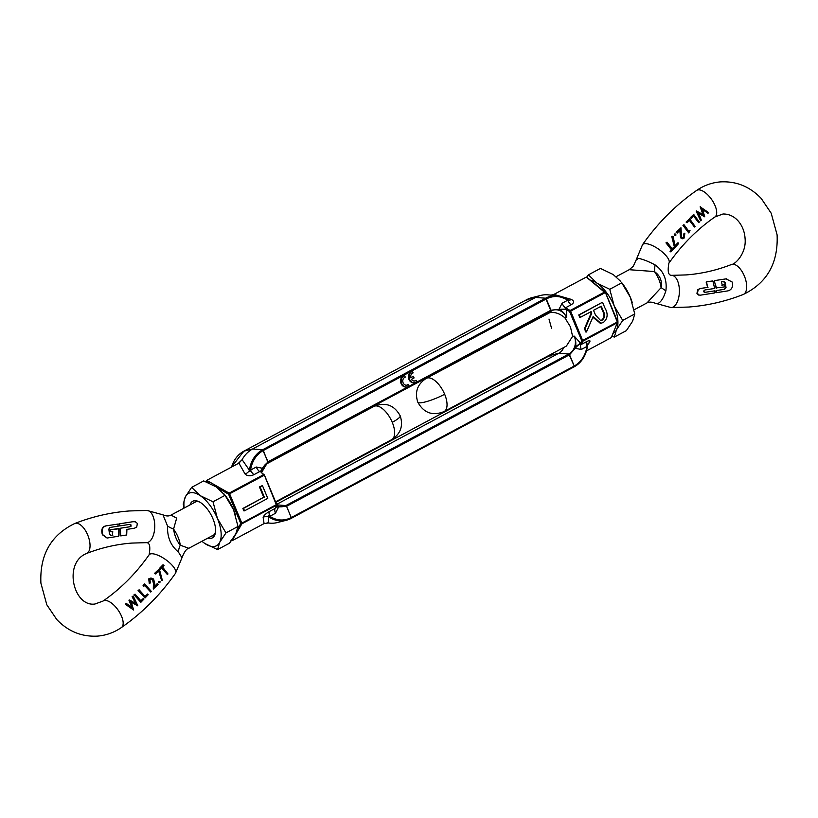 <?xml version="1.0" encoding="UTF-8"?>
<svg xmlns="http://www.w3.org/2000/svg" width="818" height="818" viewBox="0 0 818 818"><rect width="100%" height="100%" fill="white"/><g stroke="black" fill="none" stroke-linecap="round" stroke-linejoin="round"><path stroke-width="1.23" d="M206.678 482.027L206.749 480.36L206.33 481.894M587.917 343.764L587.559 345.196C586.404 355.104 581.956 362.313 574.205 366.801L291.228 518.367A27.607 23.865 -94.3 0 1 286.392 520.248L291.228 518.367L291.259 517.579L291.228 518.367L291.259 517.579L574.236 366.024L568.827 354.01L285.85 505.575L276.678 504.859L285.85 505.575L286.566 506.311L285.85 505.575A13.507 11.677 -94.3 0 1 280.012 506.751A13.507 11.677 -94.3 0 1 276.361 505.698L280.012 506.751M276.279 505.882L278.498 507.221L275.513 513.254A5.93 2.791 61.8 0 1 275.063 508.479L269.357 511.526A5.93 2.791 -118.2 0 0 269.817 516.311C268.181 515.637 267.864 515.841 268.856 516.925A5.93 5.501 7.7 0 0 263.14 517.405L264.091 523.581L231.913 540.81L230.932 540.299M231.913 540.81L241.893 523.806A0.849 0.675 -149.6 0 1 240.778 523.5L228.57 494.164A0.849 0.532 -60.3 0 1 229.122 493.131L206.749 480.36L238.928 463.121L245.073 474.021A5.93 4.468 140.7 0 0 249.429 470.238C249.602 471.986 249.991 471.925 250.574 470.084L256.269 467.027L262.281 468.244L261.535 472.599L268.018 461.761L262.619 449.757L252.609 448.98L243.836 451.178L243.764 451.976M277.19 506.414A5.93 0.726 -30.1 0 1 275.881 506.863M276.596 504.45A0.849 0.736 -157.7 0 1 276.627 505.023L276.627 505.023A0.849 0.736 -157.7 0 1 276.341 505.35L275.063 508.479M261.872 473.039L263.57 474.685A0.849 0.583 -51.3 0 1 264.326 475.013L276.269 504.675L264.378 475.125M261.218 472.344L264.418 475.043L276.627 504.379L558.817 353.243L549.962 355.482M261.678 471.465A13.507 11.677 -94.3 0 1 267.946 462.559L268.018 461.761L262.281 468.244A5.93 2.117 -45.3 0 0 261.044 472.201A5.93 2.74 165.8 0 1 260.983 472.017L260.983 472.017A5.93 2.74 165.8 0 1 261.985 469.88M275.513 513.254L269.817 516.311C276.862 520.759 284.01 521.178 291.259 517.579L286.566 506.311L569.543 354.756L568.827 354.01L558.817 353.243L550.054 355.441A13.507 11.677 85.7 0 0 552.804 353.356M242.874 508.448L243.887 510.882L244.521 510.831L243.508 508.397L242.874 508.448L263.733 497.272L259.429 486.914L262.445 485.585L267.772 498.377L244.521 510.831M291.259 517.579L286.566 506.311L275.748 507.18M245.073 474.021C247.363 476.107 250.339 476.311 253.999 474.634L259.705 471.577A5.93 2.791 61.8 0 1 256.269 467.027M264.091 523.581L268.468 522.968A29.244 25.276 85.7 0 0 269.756 523.131A29.244 25.276 85.7 0 0 277.333 522.559L286.392 520.248A27.607 23.865 -94.3 0 1 268.856 516.925L268.079 522.917M238.14 463.54L242.118 459.675A29.244 25.276 -94.3 0 1 252.609 448.98L262.619 449.757L263.324 450.493C256.269 454.552 252.016 461.086 250.574 470.084A5.93 2.791 61.8 0 0 253.999 474.634M238.928 463.121L242.118 459.675L249.429 470.238A27.607 23.865 -94.3 0 1 262.619 449.757L545.596 298.202L535.585 297.425L252.609 448.98L243.795 451.199A27.607 23.865 85.7 0 0 231.586 467.058M243.508 508.397L263.733 497.272M264.378 497.221L260.063 486.863L259.429 486.914M260.063 486.863L262.445 485.585M406.341 385.237A4.151 3.589 85.7 0 0 407.732 384.624L408.366 384.572A4.151 3.589 -94.3 0 1 406.669 385.227A4.151 3.589 -94.3 0 1 403.121 382.814A4.151 3.589 -94.3 0 1 405.258 377.108L404.583 375.482L403.949 375.523A5.93 5.133 -94.3 0 0 401.096 383.611A5.93 5.133 -94.3 0 0 406.168 387.057L406.802 387.006A5.93 5.133 -94.3 0 1 401.73 383.56A5.93 5.133 -94.3 0 1 404.583 375.482M408.366 384.572L409.051 386.198A5.93 5.133 -94.3 0 1 406.802 387.006M414.194 381.035A4.151 3.589 85.7 0 0 415.585 380.421L416.219 380.37L416.894 381.996A5.93 5.133 -94.3 0 1 414.654 382.804A5.93 5.133 -94.3 0 1 409.583 379.358A5.93 5.133 -94.3 0 1 412.436 371.27L411.791 371.321A5.93 5.133 -94.3 0 0 408.949 379.409A5.93 5.133 -94.3 0 0 414.01 382.844L414.654 382.804M416.536 382.221L550.995 310.206L550.974 310.983L545.596 298.202L535.585 297.425L526.731 299.664M560.289 310.114L559.062 309.296L550.995 310.206L546.301 298.938L263.324 450.493L267.997 462.548L553.275 310.094A13.507 11.677 -94.3 0 1 566.547 317.64C564.982 313.989 562.896 311.474 560.289 310.114A5.93 2.587 168.9 0 1 566.629 309.817L566.547 317.64L564.911 317.854L570.453 326.873L572.6 336.331L566.363 346.096M410.656 377.497L413.407 376.321L410.708 377.763A4.151 3.589 -94.3 0 1 413.11 372.906L412.436 371.27M416.219 380.37A4.151 3.589 -94.3 0 1 414.511 381.024A4.151 3.589 -94.3 0 1 411.382 379.378L414.072 377.936L413.407 376.321M551.557 328.304L549.001 319.061M426.311 378.356A18.845 8.855 61.8 0 1 444.655 394.245A18.845 3.384 -22.6 0 1 420.544 402.814A18.845 3.384 157.4 0 1 417.814 402.211C414.542 392.088 417.374 384.133 426.311 378.356L549.676 312.732C554.655 311.76 559.737 313.468 564.911 317.854M563.714 347.507A11.871 10.256 -94.3 0 1 558.817 353.243L568.827 354.01A13.507 11.677 -94.3 0 0 574.236 336.116L580.483 343.11L580.831 344.705A5.93 2.791 -118.2 0 0 581.291 349.49L575.279 348.274L575.494 346.648C576.189 343.386 575.77 339.879 574.236 336.116L572.6 336.331M549.676 312.732A11.871 10.256 85.7 0 0 548.428 312.353M549.982 356.239L550.054 355.441L275.778 502.334M566.025 309.102L559.062 309.296L562.048 303.263A5.93 2.791 -118.2 0 0 565.473 307.813L566.629 309.817L569.594 311.515A0.849 0.532 -60.3 0 1 570.146 310.482L565.473 307.813L571.179 304.766C574.359 302.762 574.369 300.963 571.189 299.357A5.93 3.119 -68.7 0 1 568.633 300.124M587.978 343.683A5.93 4.151 -143.4 0 1 589.246 342.742C590.78 340.37 589.87 340.012 586.537 341.658L580.831 344.705L582.917 341.157A0.849 0.675 -149.6 0 1 581.803 340.85L569.594 311.515L570.637 311.137L570.146 310.482L604.594 292.036A0.849 0.583 -51.3 0 1 605.351 292.363L617.293 322.026L605.402 292.476M617.621 321.801A0.849 0.736 -157.7 0 1 617.365 322.711L617.293 322.026L581.803 340.85L580.483 343.11A5.93 0.573 -33 0 1 575.494 346.648M611.557 337.292L617.651 321.73L605.443 292.394L586.772 277.282M586.496 350.902L611.25 337.64L611.527 336.454M611.25 337.64L617.365 322.711L582.917 341.157L570.637 311.137L605.085 292.691L587.068 277.701L586.087 277.19L553.909 294.419L550.984 295.134M568.582 300.114L557.549 295.789A27.607 23.865 -94.3 0 0 545.596 298.202L546.301 298.938C553.551 295.339 560.698 295.758 567.743 300.206A5.93 2.791 -118.2 0 0 571.179 304.766M531.608 297.752L540.667 295.441A29.244 25.276 -94.3 0 0 535.585 297.425L526.812 299.623L243.836 451.178L526.772 299.633L531.608 297.752A27.607 23.865 85.7 0 0 526.812 299.623L526.741 300.421M580.494 343.857A5.93 2.117 -45.3 0 0 575.279 348.274L569.543 354.756L574.236 366.024C581.291 361.965 585.535 355.431 586.987 346.433L581.291 349.49M579.379 314.91L601.987 302.507L578.745 314.961L579.757 317.394L580.391 317.343L579.379 314.91L578.745 314.961M592.815 317.241L600.463 323.294M584.451 328.662L585.841 332.016L586.486 331.975L585.085 328.611L584.451 328.662L591.138 313.192L590.596 311.883M540.667 295.441A29.244 25.276 -94.3 0 1 548.244 294.869L557.549 295.789A27.607 23.865 -94.3 0 1 567.927 299.654C569.42 300.697 569.359 300.881 567.743 300.206C569.359 300.881 569.42 300.697 567.927 299.654M586.537 341.658A5.93 2.791 -118.2 0 0 586.987 346.433C587.559 344.593 587.682 344.552 587.355 346.341C587.682 344.552 587.559 344.593 586.987 346.433M602.631 302.466L604.829 307.762C608.316 313.723 607.825 318.621 603.347 322.476L600.79 323.274L593.162 316.454L586.486 331.975M585.085 328.611L591.782 313.141L591.138 313.192M591.782 313.141L591.138 311.597L580.391 317.343M602.334 320.042L600.688 320.564L595.535 315.155L593.52 310.319L601.261 306.167L603.316 311.126C605.289 314.766 604.962 317.742 602.334 320.042L600.371 320.564M603.316 311.126L602.682 311.167C604.645 314.818 604.318 317.793 601.7 320.094M600.719 306.464L602.682 311.167M118.927 523.888L119.479 525.933L118.927 523.888L132.905 521.71L135.328 521.772L137.373 523.438L136.708 527.15L134.316 528.234L126.913 529.389L126.688 534.972L120.808 535.892L120.164 535.708L119.929 528.295L129.52 526.802L130.573 526.311L130.256 524.604L129.05 524.45M130.778 525.105L130.256 524.604L131.207 525.074M109.96 531.71L110.021 529.829L118.283 528.868M117.966 528.602L118.702 528.827L118.722 536.219L107.097 538.029L102.823 534.727L101.892 532.426C101.432 528.929 102.639 526.772 105.502 525.964L117.669 524.113L105.502 525.964M171.023 515.084L176.668 518.131L173.559 529.093A16.953 8.845 17 0 1 167.557 526.025L162.966 514.829C166.177 516.25 168.866 516.332 171.023 515.084L196.197 501.598M146.596 510.473A16.104 8.078 91.1 0 1 146.984 510.452A16.104 8.078 91.1 0 1 154.766 526.332A16.104 8.078 91.1 0 1 146.77 542.651A16.104 8.078 91.1 0 1 146.381 542.661C149.684 542.631 150.594 546.68 149.111 554.808A16.104 5.583 35.1 0 1 151.391 553.766A16.104 5.583 35.1 0 1 168.048 561.424A16.104 5.583 35.1 0 1 175.481 573.316L181.974 557.753L178.334 551.925C170.717 545.698 167.117 537.058 167.557 526.025M167.393 574.563L161.933 567.733L160.461 569.256L159.275 568.592L162.854 564.911L164.019 565.575L162.557 567.089L167.987 573.929L167.393 574.563L161.483 567.764M155.43 573.95L154.674 573.254L159.295 568.909L162.332 580.279L161.616 580.514L159.019 570.667L155.43 573.95M161.616 580.514L158.569 570.698M159.469 582.784L158.508 582.702L158.61 581.496L159.582 581.567M154.213 586.813L157.158 583.694L158.068 584.379L153.303 589.001L153.416 583.275L152.485 579.665L151.095 579.021M152.485 579.665L151.177 578.98L149.96 579.563L150.328 582.937L149.285 583.612L148.733 578.868L150.952 577.999L153.539 578.991L154.694 583.04L154.643 586.772L157.588 583.663M143.436 586.342L143.027 585.238L144.725 583.909L151.34 591.404L150.727 592.048L144.888 585.248L143.436 586.342M150.727 592.048L144.438 585.279M145.072 597.958L138.078 590.473L139.142 589.798L145.195 596.598L147.68 593.991L148.17 594.706L145.072 597.958L138.078 590.473M144.766 596.629L147.68 593.991M140.86 602.304L134.009 594.809L135.062 594.134L141.003 600.944L143.487 598.326L143.978 599.052L140.86 602.304L134.009 594.809M140.573 600.974L143.487 598.326M133.61 609.993L125.246 604.185L126.33 603.449L132.404 607.692L129.5 600.003L136.238 603.684L132.557 596.68L133.191 595.985L137.813 605.668L131.228 601.884L133.61 609.993L125.246 604.185M131.974 607.723L128.927 600.167L129.5 600.003M135.808 603.715L132.097 596.711L133.191 595.985M137.68 605.801L130.798 601.925M132.905 521.71L133.487 521.649M110.594 535.442L112.475 535.146L112.322 531.628M107.056 538.029L102.393 534.757L102.005 533.162M112.475 535.146L112.751 531.598L110.379 531.68M112.915 535.115L111.033 535.401L109.53 534.348L108.825 529.082L110.011 527.436L118.211 526.168L117.669 524.113M178.334 551.925A16.953 12.209 -74.3 0 1 180.257 545.187A18.845 8.855 61.8 0 0 178.017 537.058A18.845 8.855 61.8 0 0 173.559 529.093C174.561 535.606 176.8 540.974 180.257 545.187L188.815 548.295C186.565 548.653 184.285 551.802 181.974 557.753M125.696 604.144L126.33 603.449M134.469 594.778L135.062 594.134M138.549 590.443L139.142 589.798M143.027 585.238L143.886 586.312M143.498 585.207L144.725 583.909M153.733 588.97L153.845 583.244L152.925 579.635M148.733 578.868L150.952 577.999M149.714 583.582L149.203 578.827M158.61 581.496L160.011 581.537L159.899 582.753L158.508 582.702M159.899 582.753L158.948 582.672L159.04 581.465L160.011 581.537M154.674 573.254L155.88 573.919M155.134 573.224L159.295 568.909M159.275 568.592L163.303 564.88M160.461 569.256L159.725 568.551M101.892 532.426L102.322 532.395C101.872 528.888 103.088 526.731 105.951 525.923M102.322 532.395L102.424 533.121M117.986 528.592L110.021 529.829M109.745 530.279L110.44 529.798M110.164 530.248L110.358 531.567M119.909 525.902L129.643 524.399M129.489 524.41L130.686 524.573L131.003 526.281L129.95 526.761L119.929 528.295M120.358 528.254L120.635 535.678M119.367 523.847L133.262 521.669M700.392 295.134L698.511 295.022L696.926 293.325L697.866 289.592L700.208 288.509L707.59 287.363L706.241 281.893L712.427 281.116M700.249 295.155L698.95 294.991L697.355 293.294L698.286 289.562L700.208 288.509M700.842 295.104L714.86 292.916L714.84 290.83L705.269 292.312L703.674 291.648M716.159 288.181L714.288 280.646L726.752 278.774M714.175 280.911L716.599 288.151L715.873 287.916M646.977 302.916L661.118 287.65L665.883 290.809C663.551 298.294 660.699 302.599 657.314 303.723L655.024 303.171C651.598 301.862 648.909 301.781 646.977 302.916L634.052 309.838M655.095 264.909A16.953 3.579 99.8 0 0 654.42 271.545A18.845 8.855 -118.2 0 1 658.879 279.511A18.845 8.855 -118.2 0 1 661.118 287.65C662.314 280.963 660.075 275.594 654.42 271.545L629.185 269.705L633.285 266.249L636.026 260.247L638.449 258.406C642.549 259.071 648.101 261.239 655.095 264.909C663.643 271.065 667.232 279.695 665.883 290.809M671.967 249.061L673.378 247.547L674.226 248.232L670.852 251.903L670.423 251.177L671.813 249.664L666.404 242.834L667.018 242.189L672.406 249.03L673.817 247.506M670.852 251.903L669.983 251.208L671.374 249.694L665.954 242.864L667.018 242.189M674.738 246.136L677.754 242.895L678.592 243.59L674.615 247.885L672.191 236.474L673.03 236.228L675.177 246.106L678.204 242.864M674.615 247.885L671.752 236.504L673.03 236.228M675.433 235.287L674.318 235.226L674.267 234.02L675.402 234.091M682.601 237.803L683.398 237.271L683.817 233.846L684.86 233.171L684.196 238.007L682.754 238.805L680.975 237.762L680.218 229.95L677.253 233.058L676.609 232.353L680.965 227.762L681.578 237.118L682.825 237.803L683.858 237.24L683.817 233.846M682.754 238.805L680.545 237.793L679.789 229.981M677.253 233.058L676.169 232.384L680.965 227.762M688.541 231.586L690.014 230.482L688.756 232.925L683.378 225.328L683.981 224.684L689.001 231.545L690.014 230.482M688.756 232.925L682.948 225.359L683.981 224.684M687.181 222.731L686.097 222.056L689.584 218.774L695.065 226.371L694.451 227.015L689.635 220.124L687.181 222.731L686.527 222.026L689.584 218.774M694.451 227.015L689.206 220.154M691.322 218.396L690.239 217.721L693.705 214.439L699.329 222.026L698.705 222.67L693.776 215.788L691.322 218.396L690.668 217.69L693.705 214.439M698.705 222.67L693.347 215.819M703.061 214.878L700.136 206.811L708.633 212.619L707.948 213.314L702.447 209.03L704.697 216.647L698.695 213.028L701.302 220.124L700.637 220.809L696.609 211.085L703.49 214.848L700.586 206.78M707.948 213.314L702.018 209.06M704.564 216.78L698.265 213.069M700.637 220.809L696.169 211.116L696.731 210.952M704.83 292.353L714.84 290.83M721.803 285.145L724.247 284.807L722.222 285.114L721.445 281.648L723.368 281.351L725.208 282.384L726.026 287.65L724.615 289.296L716.527 290.564L716.098 292.691L716.098 290.594L724.186 289.337L725.597 287.68L724.891 282.691L722.928 281.382M725.995 278.846L732.12 281.995L732.672 284.316C732.601 287.854 731.036 290.042 727.948 290.871L716.548 292.66M724.615 285.032L724.523 286.913L716.302 287.885M712.897 281.075L712.171 280.973L712.928 281.147L714.646 288.447L705.044 289.95L703.981 290.431L704.114 292.159L704.942 292.343M629.185 269.705L616.097 276.709M684.247 233.805L684.86 233.171M674.267 234.02L675.832 234.06L675.852 235.257L674.748 235.185L674.697 233.989L675.832 234.06M674.318 235.226L675.852 235.257M726.456 278.805L714.288 280.646M712.631 280.942L706.241 281.893M706.128 282.159L706.721 281.862M706.599 282.128L707.59 287.363M708.01 287.322L700.627 288.478M632.273 302.68A29.673 13.947 -118.2 0 0 632.212 302.476A29.673 13.947 -118.2 0 0 630.341 297.292A29.673 13.947 -118.2 0 0 621.373 282.23L630.341 297.292L634.758 313.959L632.621 321.198L626.353 330.646L614.318 337.088L616.455 329.848L622.723 320.4L614.185 305.952L609.768 289.286L621.803 282.844M609.768 289.286L597.028 283.181L588.408 274.858L600.443 268.416L613.193 274.521L620.576 281.259M634.758 313.959L622.723 320.4M611.987 336.229L614.318 337.088M588.408 274.858L586.649 277.2M590.504 280.277A29.673 13.947 61.8 0 1 597.028 283.181A29.673 13.947 61.8 0 1 614.185 305.952A29.673 13.947 61.8 0 1 616.455 329.848A29.673 13.947 61.8 0 1 613.193 333.294M207.813 538.121A20.767 9.755 -118.2 0 0 210.39 538.438A20.767 9.755 -118.2 0 0 215.42 532.62A20.767 9.755 -118.2 0 0 198.815 501.628A20.767 9.755 -118.2 0 0 194.684 500.718A20.767 9.755 -118.2 0 0 190.021 504.911M199.653 502.047A19.07 8.967 -118.2 0 0 196.647 501.546A19.07 8.967 -118.2 0 0 194.858 502.058A19.07 8.967 -118.2 0 0 193.733 502.917M184.152 508.05A29.673 13.947 61.8 0 1 185.379 496.802A29.673 13.947 61.8 0 1 200.267 495.677A29.673 13.947 61.8 0 1 217.424 518.448A29.673 13.947 61.8 0 1 219.694 542.344A29.673 13.947 61.8 0 1 204.807 543.479A29.673 13.947 61.8 0 1 201.944 541.271M201.903 541.291L204.807 543.479L217.557 549.584L219.694 542.344L225.962 532.907L217.424 518.448L213.007 501.782L200.267 495.677L191.647 487.354L185.379 496.802L183.242 504.041L183.948 508.162M211.525 536.138A19.07 8.967 -118.2 0 0 212.864 535.688A19.07 8.967 -118.2 0 0 215.533 531.69M213.007 501.782L225.042 495.34L233.58 509.798L237.997 526.455L225.962 532.907M237.997 526.455L235.85 533.694L229.592 543.142L217.557 549.584M191.647 487.354L203.682 480.912L216.422 487.017L225.042 495.34M235.451 514.972L235.523 515.187A29.673 13.947 -118.2 0 0 235.451 514.972A29.673 13.947 -118.2 0 0 233.58 509.798A29.673 13.947 -118.2 0 0 224.613 494.726L223.815 493.755M237.67 528.817L240.778 523.5L241.831 523.121L229.613 493.786L228.57 494.164L217.895 488.07M209.091 483.039L206.473 481.546M263.57 474.685L229.122 493.131L229.613 493.786L264.061 475.33L263.57 474.685M276.269 504.675L241.831 523.121L241.893 523.806L276.341 505.35L276.269 504.675M269.357 511.526C265.819 513.571 263.744 515.524 263.14 517.405M268.018 461.761L408.499 386.525M408.693 386.423L416.352 382.323M550.933 311.004L268.038 462.518M551.005 310.963A13.507 11.677 -94.3 0 1 553.275 310.094M587.355 346.341A27.607 23.865 -94.3 0 1 574.246 366.781M571.189 299.357L553.909 294.419M587.59 344.92L589.246 342.742M562.048 303.263L567.743 300.206M574.164 366.822L291.269 518.336M392.251 422.313A18.845 8.855 -118.2 0 1 391.689 439.644C400.626 433.867 403.458 425.912 400.186 415.789A18.845 3.384 157.4 0 1 392.251 422.313A18.845 8.855 -118.2 0 0 373.898 406.423L265.267 464.604M121.412 627.529C114.131 632.549 106.135 635.412 97.434 636.118C81.626 636.925 68.068 631.384 56.749 619.502L46.81 604.788L40.9 583.152C39.663 554.87 50.961 534.992 74.796 523.5A16.104 7.832 68.6 0 1 75.931 523.244A16.104 7.832 68.6 0 1 88.385 536.751A16.104 7.832 68.6 0 1 86.565 553.479C62.843 562.907 73.538 607.314 95 604.001L103.048 601.056A16.104 7.229 55.2 0 1 104.868 600.443A16.104 7.229 55.2 0 1 119.295 611.905A16.104 7.229 55.2 0 1 121.412 627.529C142.25 613.019 160.267 594.952 175.481 573.316M444.655 394.245A18.845 8.855 61.8 0 1 444.102 411.577L566.393 346.075M743.204 294.5C725.546 301.423 707.345 305.605 688.592 307.047L671.016 307.548A16.104 8.078 -88.9 0 0 671.404 307.527A16.104 8.078 -88.9 0 0 679.4 291.208A16.104 8.078 -88.9 0 0 671.619 275.339C668.316 275.369 667.406 271.32 668.889 263.191A16.104 5.583 -144.9 0 0 661.465 251.29A16.104 5.583 -144.9 0 0 644.809 243.641A16.104 5.583 -144.9 0 0 642.519 244.684C657.733 223.048 675.75 204.981 696.588 190.471C703.869 185.451 711.865 182.588 720.566 181.882C736.374 181.075 749.932 186.616 761.251 198.498L771.19 213.212L777.1 234.848C778.337 263.13 767.039 283.008 743.204 294.5A16.104 7.832 -111.4 0 0 745.024 277.762A16.104 7.832 -111.4 0 0 732.58 264.255A16.104 7.832 -111.4 0 0 731.435 264.521C734.85 264.623 746.711 253.519 745.055 238.242C744.288 225.748 735.617 213.723 723 213.999L714.952 216.944A16.104 7.229 -124.8 0 0 712.836 201.32A16.104 7.229 -124.8 0 0 698.398 189.858A16.104 7.229 -124.8 0 0 696.588 190.471M206.013 481.771L206.443 480.708M275.431 507.968L276.627 504.379M267.016 522.866L269.756 523.131M231.504 467.098L243.795 451.199M275.778 502.324L550.003 355.452L552.733 353.396M600.79 323.274L600.146 323.325M74.796 523.5C92.454 516.577 110.655 512.395 129.408 510.953L146.984 510.452L162.976 514.829M86.565 553.479C101.248 547.733 116.34 544.267 131.841 543.08L146.381 542.661M391.689 439.644L275.574 501.833M213.989 534.819L188.815 548.295M400.186 415.789C394.174 404.971 385.411 401.853 373.898 406.423M149.111 554.808C136.023 573.398 120.675 588.817 103.048 601.056M668.889 263.191C681.977 244.602 697.325 229.183 714.952 216.944M731.435 264.521C716.752 270.267 701.66 273.733 686.159 274.92L671.619 275.339M417.814 402.211C423.826 413.029 432.589 416.147 444.102 411.577M671.016 307.548L655.024 303.171M636.026 260.247L642.519 244.684"/></g></svg>
